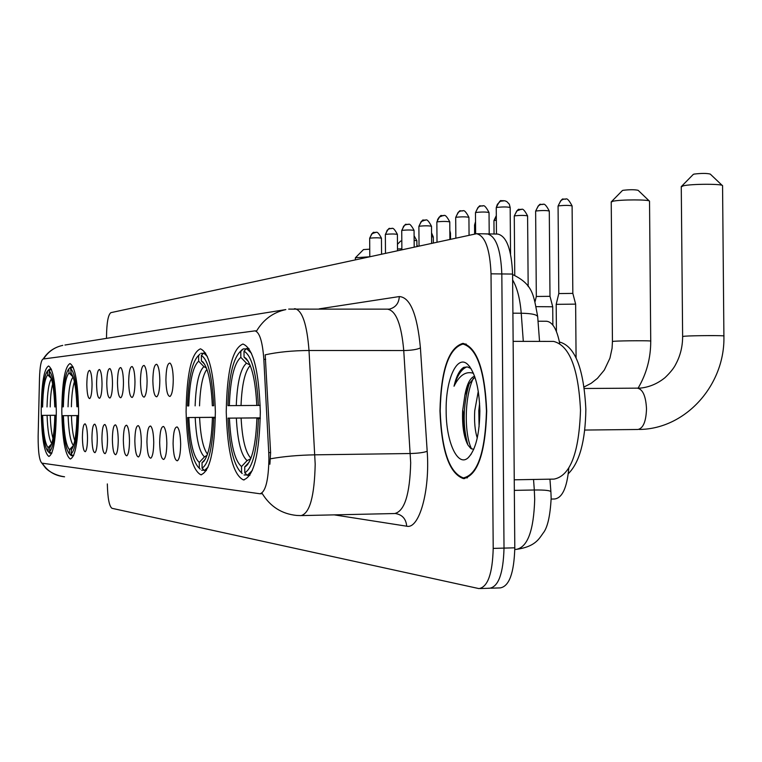 <?xml version="1.0" encoding="UTF-8"?>
<svg xmlns="http://www.w3.org/2000/svg" width="762" height="762" viewBox="0 0 762 762"><rect width="100%" height="100%" fill="white"/><g stroke="black" fill="none" stroke-linecap="round" stroke-linejoin="round"><path stroke-width="1.14" d="M215.37 411.832C214.179 373.561 209.207 352.558 200.435 348.834C191.462 352.72 186.68 373.685 186.09 411.728C187.1 449.094 192.014 470.106 200.863 474.774C209.779 471.821 214.608 450.837 215.37 411.832M78.619 411.318C77.934 382.353 75.057 366.436 70.009 363.569C64.865 366.474 62.132 382.372 61.808 411.261C62.417 439.741 65.275 455.666 70.361 459.029C75.476 456.628 78.229 440.722 78.619 411.318M56.312 411.232C55.683 383.8 53.102 368.713 48.568 365.989C43.958 368.741 41.5 383.8 41.205 411.175C41.767 438.188 44.329 453.276 48.901 456.448C53.492 454.142 55.959 439.074 56.312 411.232M260.318 412.004C258.937 370.684 253.155 348.024 242.954 344.024C232.505 348.253 226.933 370.865 226.247 411.88C227.39 452.114 233.105 474.793 243.392 479.898C253.775 476.793 259.423 454.162 260.318 412.004M165.906 379.962C166.135 368.656 167.507 363.036 170.002 363.083C171.964 364.95 173.05 370.427 173.26 379.524C173.145 388.982 172.069 394.621 170.04 396.44C167.621 396.364 166.24 390.868 165.906 379.962M152.848 380.724C153.067 369.751 154.362 364.265 156.734 364.293C158.591 366.093 159.629 371.437 159.83 380.314C159.715 389.544 158.696 395.04 156.772 396.792C154.476 396.688 153.172 391.335 152.848 380.724M140.456 381.457C140.665 370.78 141.884 365.436 144.132 365.446C145.904 367.189 146.895 372.389 147.095 381.067C146.98 390.077 146.009 395.43 144.18 397.126C141.999 397.012 140.76 391.792 140.456 381.457M128.673 382.153C128.864 371.761 130.026 366.551 132.159 366.532C133.855 368.217 134.798 373.304 134.979 381.781C134.874 390.582 133.95 395.802 132.207 397.44C130.14 397.307 128.959 392.211 128.673 382.153M117.462 382.819C117.643 372.694 118.748 367.608 120.767 367.579C122.387 369.208 123.282 374.171 123.463 382.467C123.368 391.058 122.482 396.154 120.815 397.745C118.853 397.593 117.729 392.62 117.462 382.819M106.766 383.448C106.937 373.58 107.985 368.618 109.919 368.57C111.462 370.151 112.319 374.999 112.49 383.115C112.395 391.516 111.557 396.488 109.966 398.031C108.099 397.869 107.032 393.011 106.766 383.448M96.564 384.058C96.726 374.428 97.727 369.58 99.565 369.513C101.041 371.046 101.86 375.79 102.032 383.734C101.946 391.954 101.136 396.812 99.612 398.297C97.831 398.135 96.812 393.382 96.564 384.058M86.82 384.629C86.973 375.237 87.925 370.503 89.678 370.418C91.097 371.913 91.888 376.542 92.05 384.324C91.954 392.373 91.192 397.116 89.735 398.564C88.03 398.383 87.059 393.735 86.82 384.629M173.079 443.589C173.307 432.33 174.689 426.787 177.222 426.958C179.28 428.968 180.423 434.673 180.651 444.084C180.527 453.476 179.461 459.048 177.422 460.781C174.889 460.6 173.441 454.876 173.079 443.589M159.658 442.693C159.877 431.759 161.182 426.358 163.582 426.491C165.535 428.435 166.621 433.997 166.84 443.17C166.726 452.333 165.706 457.762 163.773 459.438C161.373 459.248 160.001 453.666 159.658 442.693M146.933 441.855C147.133 431.216 148.371 425.948 150.638 426.053C152.495 427.93 153.533 433.349 153.743 442.303C153.638 451.256 152.667 456.533 150.828 458.162C148.552 457.962 147.256 452.523 146.933 441.855M134.836 441.055C135.026 430.692 136.198 425.558 138.351 425.644C140.122 427.453 141.113 432.73 141.313 441.484C141.208 450.218 140.284 455.381 138.532 456.952C136.379 456.733 135.141 451.437 134.836 441.055M123.33 440.293C123.511 430.206 124.616 425.186 126.663 425.244C128.359 426.996 129.292 432.149 129.492 440.703C129.397 449.237 128.511 454.276 126.835 455.8C124.797 455.571 123.625 450.409 123.33 440.293M112.366 439.569C112.538 429.73 113.595 424.834 115.538 424.872C117.157 426.568 118.053 431.597 118.243 439.96C118.148 448.304 117.3 453.219 115.71 454.695C113.757 454.466 112.652 449.428 112.366 439.569M101.918 438.874C102.079 429.282 103.08 424.501 104.937 424.51C106.48 426.158 107.337 431.063 107.518 439.245C107.432 447.418 106.623 452.218 105.099 453.647C103.241 453.409 102.184 448.485 101.918 438.874M91.935 438.217C92.088 428.854 93.05 424.177 94.812 424.177C96.288 425.767 97.117 430.559 97.288 438.569C97.203 446.57 96.431 451.256 94.974 452.657C93.202 452.409 92.192 447.599 91.935 438.217M82.401 437.588C82.544 428.444 83.458 423.872 85.144 423.853C86.563 425.396 87.344 430.082 87.516 437.921C87.43 445.751 86.697 450.342 85.296 451.695C83.61 451.447 82.648 446.742 82.401 437.588M268.738 452.609L268.919 458.895C268.481 480.546 265.5 492.176 259.966 493.766L41.891 463.144C39.348 460.762 38.09 451.828 38.138 436.321L39.5 378.104C39.91 366.541 41.091 360.188 43.053 359.026L254.975 330.87C259.594 332.184 262.547 341.671 263.833 359.312L268.738 452.609L270.605 452.58L269.891 464.229M568.785 468.249C566.995 487.766 562.261 498.015 554.574 498.996L551.155 499.062M545.983 321.278L546.621 321.25C552.564 321.964 556.917 329.327 559.689 343.348M486.708 410.994C484.87 369.894 476.964 347.348 462.991 343.357C448.627 347.539 440.96 370.056 439.96 410.918C441.484 450.942 449.294 473.497 463.382 478.603C477.65 475.526 485.432 452.99 486.708 410.994M294.389 308.762L295.075 308.715C302.333 310.544 306.981 324.469 309.01 350.491L315.192 464.191C314.468 496.233 309.753 513.369 301.047 515.598L296.78 515.455C281.845 513.979 270.329 506.673 262.223 493.528L261.09 493.728M488.909 588.14L489.595 588.245C498.5 586.75 503.311 573.367 504.015 548.107L501.825 273.949C500.777 249.317 495.91 235.963 487.213 233.896L486.099 234.02M256.108 330.879L256.623 330.946C263.452 319.497 273.187 312.372 285.836 309.582L64.922 345.034M301.904 515.579L394.659 513.54C404.517 511.312 409.861 494.386 410.689 462.753L403.746 350.539L309.01 350.491C292.522 350.606 277.911 352.044 265.195 354.825L270.605 452.58M107.337 483.927L107.337 484.051C107.68 498.196 109.223 506.282 111.985 508.311L478.946 588.597C487.756 587.102 492.509 573.7 493.204 548.402L491.023 273.825C489.985 249.155 485.175 235.791 476.574 233.715L110.881 312.658C108.147 314.668 106.69 322.736 106.509 336.842L106.518 338.357M490.89 588.207L500.205 587.902C509.226 586.407 514.083 573.043 514.798 547.811L512.588 274.063C511.531 249.469 506.606 236.144 497.815 234.077L487.461 233.896M480.231 588.55L489.595 588.245C498.5 586.75 503.311 573.367 504.015 548.107L501.825 273.949C500.777 249.317 495.91 235.963 487.213 233.896L476.574 233.715M440.188 410.918C441.703 450.533 449.428 472.859 463.372 477.898C477.488 474.85 485.184 452.552 486.461 410.994C484.642 370.322 476.812 348.005 462.982 344.053C448.77 348.186 441.179 370.475 440.188 410.918M514.255 479.803L554.06 479.098C570.224 475.955 579.034 453.009 580.511 410.251C578.434 368.417 569.481 345.472 553.65 341.424L513.131 341.347M477.25 438.064C474.974 430.778 474.135 421.681 474.736 410.747L478.279 391.287M479.088 426.806L478.812 410.718L479.593 403.212M474.564 376.209C470.135 377.771 466.906 384.105 464.887 395.221L469.344 383.496L474.888 377.133M470.992 368.532L467.382 366.932L463.744 367.351C459.581 369.932 456.343 376.228 454.028 386.229C459.419 375.228 465.887 370.923 473.431 373.294M464.887 395.221L462.639 410.842C462.086 425.977 463.858 437.369 467.944 445.008L470.735 448.408L473.707 449.399M479.87 410.975C479.222 388.153 475.212 372.685 467.858 364.569C457.171 353.711 445.541 379.533 446.151 410.928C446.037 441.808 457.686 467.563 468.135 457.791C475.631 450.009 479.546 434.407 479.87 410.975M454.028 386.229C457.324 375.285 461.648 368.837 466.992 366.874M471.592 448.951C464.41 434.845 464.039 397.497 473.345 378.266M467.887 444.913C462.601 426.415 462.972 406.156 468.992 384.153M693.229 174.46L694.096 174.088C701.373 173.212 706.765 173.203 710.26 174.079L722.195 185.414M723.9 335.947L722.567 185.776C723.605 183.756 691.458 183.794 683.257 185.823L681.266 186.88M260.194 405.413L227.933 405.641C228.819 377.942 232.677 360.188 239.487 352.387L240.792 351.463L240.83 357.378C234.163 363.007 230.334 379.095 229.343 405.632L256.784 405.432C255.537 380.933 251.946 365.246 245.993 358.378L244.04 357.083L244.002 351.139L246.469 348.567L248.983 348.567M241.878 473.24L239.868 471.154C233.162 462.877 229.21 445.198 228.009 418.128L260.29 417.852M568.29 473.726C579.52 462.572 585.368 441.15 585.854 409.461C583.825 368.541 575.024 346.043 559.432 341.986M246.888 474.936L244.069 474.974M240.792 351.463L243.249 348.901L240.525 351.282M243.249 348.901L246.145 348.901M251.489 353.301L246.469 348.567M260.194 405.403L258.356 405.422C256.651 373.837 251.87 355.74 244.002 351.139M228.009 418.128L229.419 418.147C230.753 444.703 234.782 460.829 241.535 466.525L241.573 472.45M229.343 405.632L227.933 405.641M258.356 405.422L256.784 405.432M241.535 466.525L247.107 460.6L250.746 458.705M260.29 417.928L229.419 418.147M250.041 365.027L246.478 363.207L240.83 357.378M244.04 357.083L248.364 361.55M260.28 418.576L258.442 418.576C257.156 450.171 252.603 468.239 244.783 472.792L247.288 475.336L252.336 470.487M247.288 475.336L249.879 475.298M244.783 472.792L244.745 466.839L246.336 465.877C252.393 459.429 255.908 443.655 256.87 418.557L258.442 418.576M249.145 462.163L244.745 466.839M256.87 418.557L260.28 418.5M622.354 190.605L623.049 190.31C629.698 189.538 634.727 189.538 638.137 190.31L649.253 200.968M650.729 341.062L649.529 201.244C650.357 199.463 619.973 199.473 612.838 201.263L611.229 202.101M197.634 356.425L198.606 355.711L198.644 361.188C192.9 366.37 189.614 381.286 188.766 405.927L187.547 405.936C188.328 379.943 191.691 363.436 197.634 356.425L198.892 355.082M200.054 468.973L198.006 466.858C192.138 459.419 188.671 442.979 187.614 417.528L215.341 417.29M204.054 470.183L201.625 470.221M198.606 355.711L199.825 354.111M200.901 353.33L203.387 353.33M205.616 353.044L203.673 353.044L201.368 355.435C208.121 359.75 212.227 376.523 213.684 405.746L212.341 405.755C211.245 382.753 208.093 368.16 202.892 361.969L201.397 360.94L201.368 355.435M207.34 356.416L203.673 353.044M187.614 417.528L188.833 417.547C189.986 442.208 193.462 457.152 199.273 462.391L199.301 467.878M188.766 405.927L187.547 405.936M213.684 405.746L212.341 405.755M199.273 462.391L204.464 456.895L207.093 455.305M215.341 417.357L188.833 417.547M206.473 368.122L203.911 366.598L198.644 361.188M201.397 360.94L204.645 364.274M215.332 417.909L213.76 417.919C212.665 447.142 208.769 463.896 202.063 468.173L204.397 470.535L208.102 467.068M204.397 470.535L206.407 470.506M202.063 468.173L202.025 462.658L203.235 461.896C208.512 456.086 211.579 441.427 212.417 417.9L213.76 417.919M205.349 459.162L202.025 462.658M212.417 417.9L215.332 417.852M397.469 244.288L400.593 241.116L401.822 240.887M68.732 368.989L69.047 372.913C65.732 376.742 63.837 388.048 63.351 406.832L62.646 406.841C63.122 386.344 65.151 373.732 68.732 368.989L70.199 367.475M70.78 455.2L69.047 453.457L70.78 455.2M69.047 453.457C65.484 448.427 63.37 435.835 62.694 415.681L78.61 415.547M72.666 455.6L71.266 455.619M69.018 368.751L70.456 367.217M70.79 366.941L72.219 366.941M73 366.779L70.609 368.598C74.476 371.999 76.829 384.715 77.667 406.727L76.905 406.737C76.219 388.582 74.305 377.4 71.152 373.18L70.609 368.598M73.333 367.551L72.38 366.779M62.694 415.681L63.398 415.69C64.084 434.483 66.104 445.818 69.456 449.675L69.475 453.838M63.351 406.832L62.646 406.841M77.667 406.727L76.905 406.737M69.456 449.675L73.476 445.522C70.523 442.008 68.732 432.064 68.094 415.671L63.398 415.69M68.047 406.803C68.504 390.42 70.19 380.486 73.104 377.009L69.047 372.913M70.628 372.77L71.657 373.799M78.61 415.595L68.094 415.671M78.61 415.9L77.714 415.9C77.114 437.931 74.905 450.628 71.066 454.009L72.866 455.8L73.838 455M72.866 455.8L73.504 455.79M71.066 454.009L71.438 449.551C74.609 445.589 76.457 434.369 76.952 415.89L77.714 415.9M72.114 448.732L71.047 449.837M76.952 415.89L78.61 415.871M401.879 248.774L397.497 248.983M369.218 256.813L355.416 257.756L363.484 249.584L369.741 249.174M47.473 371.084L47.711 374.837C44.739 378.457 43.034 389.172 42.605 406.984L41.967 406.994C42.396 387.439 44.234 375.476 47.473 371.084L49.368 369.189L50.654 369.179M49.425 452.876L47.768 451.218L49.425 452.876M47.768 451.218C44.548 446.57 42.624 434.616 42.005 415.376L56.302 415.252M51.073 453.2L49.816 453.219M51.254 369.037L49.111 370.761C52.588 373.999 54.693 386.048 55.445 406.889L54.769 406.898C54.15 389.572 52.407 378.962 49.549 375.056L49.111 370.761M51.473 369.57L50.797 369.037M47.692 370.904L49.368 369.189M42.005 415.376L42.643 415.385C43.272 433.207 45.082 443.941 48.092 447.589L48.111 451.533M42.605 406.984L41.967 406.994M55.445 406.889L54.769 406.898M48.092 447.589L51.673 443.894M56.302 415.29L42.643 415.385M51.283 378.428L47.711 374.837M49.13 374.714L49.93 375.514M56.293 415.576L55.493 415.576C54.959 436.426 52.978 448.456 49.54 451.685L51.244 453.38L51.94 452.828M51.244 453.38L51.721 453.371M49.54 451.685L49.816 447.494C52.692 443.817 54.359 433.178 54.816 415.566L55.493 415.576M50.349 446.865L49.52 447.723M54.816 415.566L56.293 415.547M556.193 304.352L575.634 304.124L576.082 357.759M558.794 293.57L572.843 293.399L575.624 304.067M536.324 296.475L549.993 296.323M536.305 306.657L552.717 306.772L552.869 325.079M263.833 359.312L265.69 359.312M270.472 458.8C283.35 456.476 298.152 455.152 314.897 454.828L410.356 453.523C418.214 453.295 423.824 452.542 427.187 451.285C430.149 490.871 419.176 529.504 406.698 526.199L334.194 514.864M42.243 463.191C47.539 471.307 54.978 475.85 64.56 476.802C50.149 474.659 44.139 466.373 45.272 467.554L41.862 463.134M43.586 358.959C48.101 351.72 54.502 347.186 62.779 345.377C54.302 347.253 47.768 351.796 43.186 359.007M288.684 309.115L389.306 309.143C395.554 307.534 398.897 303.333 399.317 296.561C410.232 297.285 417.262 314.401 420.414 347.92L427.187 451.285M319.211 308.858L399.317 296.561M493.204 548.402L514.798 547.811M491.023 273.825L512.588 274.063M420.414 347.92C417.1 349.51 411.547 350.387 403.746 350.539C401.46 324.841 396.202 311.087 387.982 309.277M406.698 526.199C406.06 518.922 402.317 514.702 395.478 513.54M551.155 498.253C550.174 516.322 547.449 527.999 542.992 533.305C538.963 538.934 535.086 546.811 516.198 549.392C527.58 547.316 533.752 530.609 534.695 499.262L534.314 489.995L514.34 490.376M523.303 341.366L521.227 313.23L512.902 313.182M539.544 341.395L537.715 317.154C537.724 314.754 532.228 313.449 521.227 313.23C520.036 298.742 517.179 287.645 512.636 279.959M551.155 498.091L550.907 492.052C550.993 490.557 545.459 489.871 534.314 489.995L533.533 479.46M463.039 410.775L464.115 427.758L466.973 443.151M637.508 388.229L637.737 388.229C642.947 389.544 645.871 396.411 646.509 408.842C646.071 421.472 643.204 428.349 637.927 429.482L584.787 430.054M682.628 336.537L684.628 336.204C693.239 335.509 726.9 335.375 723.9 336.052C725.3 384.639 685.876 429.158 639.204 429.454M250.25 365.522C244.954 371.17 241.878 384.505 241.03 405.546M236.344 418.119C237.582 441.293 241.173 455.457 247.107 460.6M246.478 363.207C240.611 368.303 237.211 382.429 236.268 405.584M241.106 418.09C242.24 439.255 245.507 452.647 250.917 458.267M584.168 386.925L591.141 383.315L597.446 378.343L604.323 370.037L609.933 358.169L612.077 348.282L612.438 341.471L614.058 341.271C621.544 340.671 653.282 340.547 650.729 341.138C650.767 358.121 646.547 373.818 638.061 388.22M206.912 369.303C202.663 375.123 200.206 387.306 199.53 405.851M195.196 417.519C196.272 439.036 199.358 452.161 204.464 456.895M203.911 366.598C198.863 371.285 195.929 384.381 195.129 405.879M199.606 417.49C200.511 436.14 203.14 448.37 207.493 454.181M74.4 381.733C72.647 387.287 71.647 395.63 71.39 406.775M71.438 415.652C71.819 426.853 72.923 435.235 74.743 440.788M52.664 383.962C51.225 389.315 50.406 396.973 50.187 406.937M47.073 415.366C47.635 430.587 49.197 439.979 51.787 443.532M51.425 378.857C48.892 382.419 47.425 391.792 47.025 406.956M50.235 415.347C50.559 425.348 51.464 433.035 52.969 438.398M558.603 205.873C564.823 205.216 569.319 205.235 572.1 205.93C566.309 194.872 565.547 200.473 565.347 199.006L562.851 199.387L560.765 200.673L558.07 206.083L558.803 293.532M565.023 199.025L563.442 199.206C562.537 198.082 560.746 200.368 558.07 206.083L558.07 206.159M536.115 210.988C542.134 210.36 546.535 210.379 549.288 211.045C543.658 200.263 542.896 205.711 542.715 204.283L540.277 204.654L538.229 205.911L535.629 211.179L536.324 296.437M542.401 204.311L540.849 204.483C539.972 203.378 538.229 205.616 535.629 211.179L535.629 211.245M514.731 215.846C520.57 215.246 524.856 215.265 527.59 215.903C522.103 205.388 521.37 210.703 521.189 209.302L516.798 210.893L514.274 216.027L514.75 275.387M520.875 209.331L519.36 209.502C518.551 208.397 516.855 210.569 514.274 216.027L514.274 216.094M496.319 215.713L494.367 220.475L496.357 220.228M475.545 222.085L474.945 224.885L475.564 224.78M449.847 232.953L450.485 233.172L449.828 230.476M431.578 236.706L433.302 237.02L433.349 242.945M414.137 240.354L416.862 240.706L414.099 235.791M496.71 207.435C502.796 206.778 507.282 206.807 510.169 207.502L509.302 204.168L506.768 201.559L504.692 200.749L500.339 201.254L497.386 204.321L496.252 207.626L496.462 234.048M503.158 200.625L501.472 200.825C500.663 199.682 498.929 201.949 496.252 207.626L496.252 207.693M475.888 212.474C481.794 211.855 486.175 211.874 489.033 212.541C483.432 201.816 482.698 207.235 482.508 205.816L479.993 206.216L477.974 207.474L475.469 212.655L475.631 233.81M482.194 205.835L480.555 206.035C479.765 204.921 478.069 207.131 475.469 212.655L475.469 212.722M456.086 217.275C461.81 216.684 466.087 216.703 468.925 217.341C463.467 206.873 462.744 212.16 462.563 210.769L460.096 211.16L458.124 212.388L455.695 217.446L455.857 238.087M462.258 210.788L460.648 210.988C459.924 209.864 458.276 212.017 455.695 217.446L455.695 217.503M443.265 215.513L439.217 217.075L437.626 219.494L437.217 221.847C442.779 221.275 446.961 221.304 449.77 221.913L449.904 239.373M419.233 226.209C424.634 225.666 428.72 225.685 431.502 226.266C426.225 216.237 425.577 221.332 425.425 219.999L421.186 221.542L418.89 226.352L419.043 246.04M425.148 220.018L423.605 220.199C422.92 219.132 421.348 221.19 418.89 226.352L418.89 226.4M407.851 224.314L405.327 224.876L403.584 226.209L402.06 230.372C407.308 229.848 411.309 229.867 414.061 230.429L414.185 247.088M391.325 228.419L388.849 228.971L387.144 230.276L385.648 234.344C390.754 233.848 394.668 233.867 397.393 234.401L397.516 250.698M369.941 238.144C374.923 237.668 378.752 237.687 381.448 238.201C376.533 228.829 375.895 233.582 375.79 232.334L371.789 233.782L369.665 238.268L369.799 256.689M375.514 232.343L374.066 232.524C373.466 231.505 371.999 233.42 369.665 238.268L369.665 238.306M254.975 330.87L256.194 330.879M260.452 493.757L261.661 493.728M538.02 321.212L546.621 321.25M244.231 479.889L243.392 479.898M201.511 474.764L200.863 474.774M464.639 478.574L463.382 478.603M516.198 549.392L514.807 549.431M512.597 274.539C533.4 284.493 533.552 295.332 537.667 316.44M549.935 479.174L550.878 491.604M467.411 477.831L464.61 477.879M469.878 366.865L467.858 364.569M471.145 454.238L468.135 457.791M466.173 344.053L462.982 344.053M681.266 186.566L682.628 336.442C682.628 346.386 680.399 355.53 675.961 363.884C674.094 367.875 670.436 372.466 664.997 377.666C657.52 383.715 649.243 387.21 640.166 388.134L584.387 388.487M693.353 174.336L681.485 186.395M239.868 471.154L242.221 473.593M239.487 352.387L241.821 349.901M246.707 359.15L245.993 358.378M247.879 464.182L246.336 465.877M622.44 190.51L611.4 201.73M612.438 341.471L611.229 201.873M198.006 466.858L200.206 469.125M203.34 362.445L202.892 361.969M204.349 460.686L203.235 461.896M416.89 245.24L417.947 246.278M355.378 259.804L355.359 257.813M556.422 331.48L556.193 304.305M558.813 293.522L556.203 304.295M572.1 205.93L572.833 293.36M536.334 296.437L535.086 301.581M550.002 296.313L552.707 306.724M549.288 211.045L549.993 296.285M527.59 215.903L528.171 286.56M496.319 215.579L493.938 220.647L494.043 234.01M475.536 221.618L474.555 225.047L474.621 234.029M450.485 233.172L450.523 239.239M433.302 236.982L431.549 232.839M416.862 240.706L416.9 246.507M510.169 207.502L510.55 254.003M489.033 212.541L489.204 233.934M468.925 217.341L469.059 235.229M449.761 221.856C444.398 211.693 443.694 216.837 443.57 215.494L441.684 215.703C440.979 214.608 439.369 216.713 436.855 222.009L437.007 242.154M431.502 226.266L431.625 243.316M414.061 230.381C408.88 220.628 408.28 225.6 408.137 224.295L406.346 224.495C405.67 223.457 404.136 225.457 401.736 230.505L401.879 249.745M397.393 234.363C392.335 224.819 391.735 229.676 391.601 228.4L389.849 228.6C389.23 227.552 387.734 229.514 385.353 234.477L385.486 253.298M381.448 238.201L381.562 254.146"/></g></svg>
